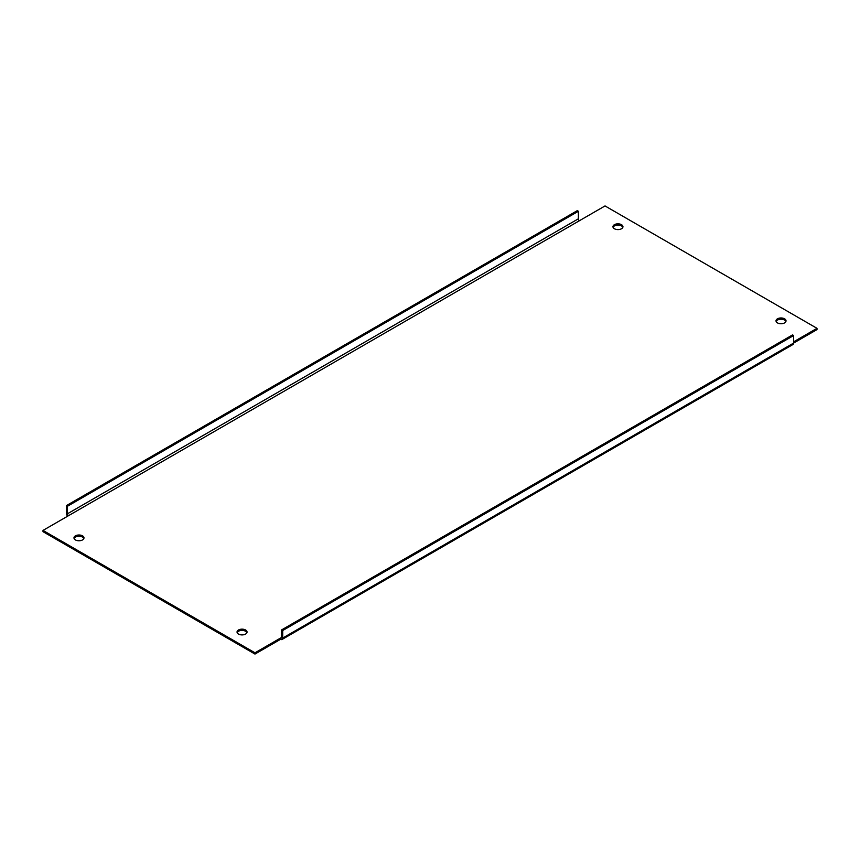 <?xml version="1.0" encoding="UTF-8"?>
<svg xmlns="http://www.w3.org/2000/svg" width="860" height="860" viewBox="0 0 860 860"><rect width="100%" height="100%" fill="white"/><g stroke="black" fill="none" stroke-linecap="round" stroke-linejoin="round"><path stroke-width="1.29" d="M776.139 321.489A4.999 2.881 180 0 1 779.622 319.339A4.999 2.881 180 0 1 784.546 320.07A4.999 2.881 180 0 1 785.889 321.489M777.483 322.898A4.999 2.881 180 0 1 776.021 320.855A4.999 2.881 180 0 1 779.106 318.189A4.999 2.881 180 0 1 784.546 318.813A4.999 2.881 180 0 1 786.018 320.855A4.999 2.881 180 0 1 782.933 323.521A4.999 2.881 180 0 1 777.483 322.898M237.166 632.659A4.999 2.881 180 0 1 240.65 630.52A4.999 2.881 180 0 1 245.573 631.251A4.999 2.881 180 0 1 246.917 632.659M238.51 634.067A4.999 2.881 180 0 1 237.048 632.036A4.999 2.881 180 0 1 240.133 629.37A4.999 2.881 180 0 1 245.573 629.993A4.999 2.881 180 0 1 247.046 632.036A4.999 2.881 180 0 1 243.96 634.691A4.999 2.881 180 0 1 238.51 634.067M613.083 227.341A4.999 2.881 180 0 1 616.555 225.202A4.999 2.881 180 0 1 621.49 225.933A4.999 2.881 180 0 1 622.833 227.341M614.427 228.749A4.999 2.881 180 0 1 612.954 226.718A4.999 2.881 180 0 1 616.039 224.051A4.999 2.881 180 0 1 621.49 224.675A4.999 2.881 180 0 1 622.952 226.718A4.999 2.881 180 0 1 619.866 229.383A4.999 2.881 180 0 1 614.427 228.749M74.11 538.51A4.999 2.881 180 0 1 77.583 536.371A4.999 2.881 180 0 1 82.517 537.102A4.999 2.881 180 0 1 83.861 538.51M75.454 539.929A4.999 2.881 180 0 1 73.981 537.887A4.999 2.881 180 0 1 77.067 535.221A4.999 2.881 180 0 1 82.517 535.844A4.999 2.881 180 0 1 83.979 537.887A4.999 2.881 180 0 1 80.894 540.553A4.999 2.881 180 0 1 75.454 539.929M793.63 341.818L817 328.327L605.021 205.938L579.468 220.687A1.537 0.892 60 0 1 578.382 218.805L578.382 211.27L577.296 210.646L66.37 505.626L67.456 506.26L67.456 513.785A1.537 0.892 -120 0 0 68.542 515.667L43 530.416L254.979 652.804L280.532 638.055L280.532 639.313A3.074 1.774 -120 0 0 282.069 639.464A3.074 1.774 -120 0 0 282.704 638.055L282.704 630.52L281.618 629.896L281.618 637.432L280.532 638.055A1.537 0.892 -120 0 0 281.295 638.131A1.537 0.892 -120 0 0 281.618 637.432M254.979 652.804L254.979 654.062L43 531.673L43 530.416M282.069 639.464L792.995 344.484A3.074 1.774 60 0 0 793.63 343.075L817 329.584L817 328.327M254.979 654.062L280.532 639.313M282.704 638.055L793.63 343.075L793.63 335.54L792.544 334.916L281.618 629.896M793.63 335.54L282.704 630.52M66.37 505.626L66.37 513.162A3.074 1.774 -120 0 0 67.65 516.183M578.382 211.27L67.456 506.26M68.542 515.667L579.468 220.687M578.382 218.805L67.456 513.785"/></g></svg>
